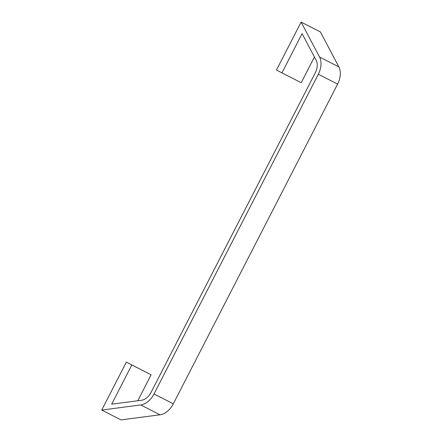 <?xml version="1.0" encoding="UTF-8"?>
<svg xmlns="http://www.w3.org/2000/svg" width="442" height="442" viewBox="0 0 442 442"><rect width="100%" height="100%" fill="white"/><g stroke="black" fill="none" stroke-linecap="round" stroke-linejoin="round"><path stroke-width="0.66" d="M111.666 404.176L141.556 400.259A12.509 8.387 -63 0 0 151.037 392.402L315.334 72.72A12.509 8.387 -63 0 0 316.218 60.405L302.09 33.647L281.935 72.869L276.477 70.035L301.113 22.1L319.549 57.024A17.514 11.741 117 0 1 318.312 74.262L154.015 393.949A17.514 11.741 117 0 1 140.738 404.944L101.726 410.06L126.362 362.125L131.821 364.959L111.666 404.176M301.113 22.1L320.406 31.94L338.843 66.864A17.514 11.741 117 0 1 337.605 84.102L173.308 403.789A17.514 11.741 117 0 1 160.037 414.784L121.02 419.9L101.726 410.06M137.777 400.756L151.114 374.799L126.362 362.125M314.428 57.024L301.229 82.709L281.935 72.869M151.114 374.799L131.821 364.959M337.605 84.102L318.312 74.262M338.843 66.864L319.549 57.024M173.308 403.789L154.015 393.949M160.037 414.784L140.738 404.944"/></g></svg>
